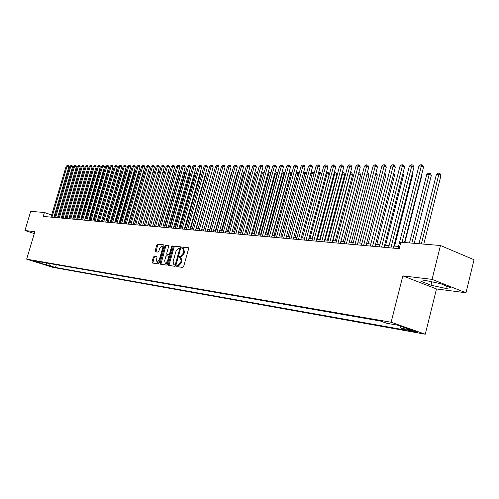 <?xml version="1.0" encoding="UTF-8"?>
<svg xmlns="http://www.w3.org/2000/svg" width="499" height="499" viewBox="0 0 499 499"><rect width="100%" height="100%" fill="white"/><g stroke="black" fill="none" stroke-linecap="round" stroke-linejoin="round"><path stroke-width="0.75" d="M176.683 265.855L176.846 266.591L182.796 267.458L183.632 266.553L188.597 248.77L188.36 247.729L182.353 247.024L181.779 247.66L181.942 248.383L182.89 248.508L183.644 251.827L183.233 253.299L180.576 256.212L179.808 256.112L179.235 256.748L179.397 257.478L180.326 257.609L181.093 260.965L180.675 262.437L178.018 265.331L177.257 265.219L176.683 265.855M181.018 257.871L181.917 261.245L181.505 262.724L178.848 265.611L178.087 265.505L177.507 266.684M188.591 247.947L183.183 247.311L182.584 248.465M182.996 248.546L183.713 248.801L184.474 252.12L184.062 253.592L181.399 256.498L180.638 256.399L180.045 257.565M53.929 267.314L49.176 265.886L53.929 267.314M154.141 256.343L153.361 257.216L152.014 261.981L152.226 262.992L158.37 263.89L159.169 263.017L164.009 245.864L163.747 244.853L157.597 244.136L156.817 245.015L155.189 250.76L155.401 251.758L158.052 252.101L158.838 251.222L159.649 248.359L161.876 246.013L162.443 248.702L159.262 259.979L157.048 262.306L156.474 259.586L157.004 257.715L156.792 256.704L154.141 256.343L154.952 256.617L154.172 257.49L152.837 263.085M34.855 231.698L24.95 230.507L30.689 211.358L44.417 212.499L43.251 216.423L399.2 248.67L400.84 242.208L440.48 245.508L432.059 279.378L402.836 275.872L391.135 322.242L26.653 259.168L34.855 231.698M168.356 264.345L168.581 265.381L175.043 266.329L175.866 265.431L180.794 247.847L180.563 246.818L174.057 246.057L173.24 246.955L168.356 264.345L169.18 264.62L169.198 265.474M166.604 265.094L160.304 264.171L160.085 263.148L164.932 245.976L165.73 245.084L168.456 245.402L168.674 246.412L166.703 253.411L166.928 254.434L168.756 254.671L169.566 253.779L171.625 246.469L172.224 245.845L172.38 246.556L167.415 264.208L166.604 265.094M410.546 330.219L407.228 329.708C407.577 330.195 409.841 330.887 414.014 331.798L417.357 332.322C417.014 331.835 414.744 331.136 410.546 330.219M391.135 322.242L425.26 334.218L52.8 267.345L26.653 259.168M56.3 264.707L55.489 267.464L407.159 330.375L400.834 328.167L400.067 326.065M55.489 267.464L35.847 261.85L39.745 262.53L34.718 260.958L380.363 321.025L386.887 323.302L397.466 325.148L411.463 330.057L400.834 328.167M402.836 275.872L436.482 288.958L465.979 292.782L432.059 279.378M465.979 292.782L474.05 259.748L440.48 245.508M24.95 230.507L34.294 233.582M436.482 288.958L425.26 334.218M55.077 216.148L54.285 215.892M51.665 214.988L44.417 212.499M398.508 246.45L393.867 246.038M389.089 245.62L384.586 245.221M379.858 244.803L375.485 244.416M370.819 244.005L366.578 243.631M361.962 243.225L357.839 242.863M353.28 242.458L349.275 242.109M344.765 241.709L340.886 241.366M336.426 240.973L332.652 240.637M328.242 240.25L324.575 239.925M320.215 239.539L316.653 239.227M312.337 238.846L308.881 238.541M304.615 238.166L301.253 237.867M297.03 237.493L293.768 237.206M289.588 236.838L286.42 236.557M282.278 236.195L279.197 235.921M275.105 235.559L272.111 235.297M268.063 234.942L265.15 234.686M261.139 234.33L258.314 234.081M254.34 233.732L251.596 233.488M247.666 233.139L244.99 232.902M241.098 232.559L238.503 232.334M234.649 231.991L232.122 231.767M228.305 231.43L225.854 231.218M222.074 230.881L219.691 230.669M215.942 230.345L213.628 230.139M209.917 229.808L207.665 229.609M203.985 229.284L201.796 229.091M198.153 228.773L196.026 228.586M192.421 228.268L190.35 228.08M186.776 227.769L184.761 227.588M181.218 227.276L179.266 227.107M175.754 226.796L173.852 226.627M170.371 226.321L168.525 226.159M165.069 225.854L163.279 225.698M159.855 225.392L158.114 225.242M154.721 224.943L153.025 224.793M149.663 224.494L148.016 224.35M144.679 224.057L143.082 223.914M139.776 223.621L138.223 223.483M134.942 223.196L133.433 223.059M130.177 222.772L128.717 222.648M125.486 222.361L124.064 222.236M120.864 221.955L119.479 221.83M116.304 221.55L114.963 221.431M111.813 221.157L110.51 221.038M107.385 220.764L106.119 220.652M103.019 220.377L101.79 220.271M98.715 219.997L97.523 219.891M94.473 219.622L93.313 219.523M90.288 219.254L89.165 219.155M86.159 218.893L85.073 218.793M82.085 218.531L81.031 218.437M78.075 218.175L77.046 218.088M74.108 217.826L73.116 217.739M70.203 217.483L69.242 217.396M66.342 217.14L65.413 217.059M62.537 216.809L61.633 216.728M58.782 216.472L57.909 216.398M54.628 217.452L55.015 216.142M39.745 262.53L40.656 261.987M49.426 263.516L50.555 265.917M46.607 265.212L46.332 262.973M425.479 280.457L420.863 281.268L431.011 285.228L445.838 288.441L450.809 287.736L440.605 283.706L425.479 280.457M446.437 286.008L445.838 288.441M431.853 281.829L431.011 285.228M180.788 247.03L174.875 246.344L174.064 247.242L169.18 264.62M174.825 264.869L175.399 264.239L179.721 248.826L179.559 248.103L178.729 248.003L176.097 250.897L173.153 261.389L173.902 264.732L175.997 264.969M180.569 248.645L179.609 248.128M174.525 264.925L174.026 264.757M175.648 265.15L174.856 265.038M168.674 245.614L166.541 245.365L165.743 246.257L160.915 264.264M167.676 254.683L170.103 254.64M164.658 260.684L165.256 263.435L167.514 261.083L168.643 257.054L168.419 256.031L166.585 255.781L165.787 256.673L164.658 260.684M166.005 263.69L167.938 262.349M169.517 256.729L168.487 256.056M156.998 256.891L154.952 256.617M157.796 262.555L159.655 261.289M163.429 247.916L162.686 246.294L161.957 246.044M164.009 245.071L158.408 244.416L157.622 245.296L156 251.839M423.77 244.117L440.979 175.505L438.821 174.475L436.394 174.45L418.979 243.718M421.381 243.917L439.145 173.172L440.006 173.583L440.979 175.505M436.394 174.45L438.172 173.159L439.145 173.172M404.452 242.508L423.532 167.153L421.318 166.092L402.001 242.302M418.904 166.092L420.707 164.782L421.674 164.782L421.318 166.092L418.904 166.092L397.971 248.558M421.674 164.782L422.553 165.206L423.532 167.153M414.22 243.319L431.336 175.411L429.184 174.388L426.807 174.369L409.486 242.926M411.843 243.125L429.514 173.097L430.375 173.509L431.336 175.411M426.807 174.369L428.566 173.091L429.514 173.097M404.864 242.539L421.88 175.317L421.512 175.143M421.605 174.769L421.88 175.317M394.59 246.107L412.617 175.23L411.962 174.918M412.13 174.251L412.617 175.23M385.615 245.308L403.535 175.143L402.606 174.706M402.849 173.752L403.535 175.143M393.331 248.14L413.939 167.146L411.731 166.092L390.892 247.922M409.367 166.092L411.145 164.801L412.093 164.801L411.731 166.092L409.367 166.092L388.553 247.71M412.093 164.801L412.972 165.219L413.939 167.146M384.049 247.298L404.539 167.134L402.337 166.098L381.616 247.08M400.017 166.098L401.782 164.813L402.712 164.813L402.337 166.098L400.017 166.098L379.327 246.874M402.712 164.813L403.591 165.231L404.539 167.134M374.961 246.475L395.327 167.128L393.131 166.098L372.535 246.257M390.86 166.098L392.607 164.832L393.518 164.826L393.131 166.098L390.86 166.098L370.289 246.051M393.518 164.826L394.391 165.244L395.327 167.128M366.048 245.67L386.301 167.115L384.111 166.098L363.634 245.452M381.885 166.098L383.612 164.845L384.504 164.845L384.111 166.098L381.885 166.098L361.438 245.252M384.504 164.845L385.378 165.25L386.301 167.115M376.807 244.535L394.634 175.055L393.437 174.5M393.748 173.272L394.634 175.055M357.321 244.878L377.45 167.109L375.273 166.105L354.914 244.66M373.09 166.105L374.799 164.857L375.672 164.857L375.273 166.105L373.09 166.105L352.756 244.466M375.672 164.857L376.539 165.263L377.45 167.109M368.175 243.774L385.902 174.968L384.448 174.301M384.773 173.053L385.902 174.968M348.757 244.105L368.773 167.103L366.603 166.105L346.362 243.886M364.463 166.105L366.154 164.876L367.008 164.87L366.603 166.105L364.463 166.105L344.248 243.693M367.008 164.87L367.875 165.269L368.773 167.103M359.71 243.025L377.331 174.887L375.635 174.114M375.959 172.866L377.331 174.887M340.368 243.344L360.266 167.096L358.101 166.105L337.979 243.125M356.005 166.105L357.677 164.888L358.519 164.888L358.101 166.105L356.005 166.105L335.908 242.938M358.519 164.888L359.38 165.281L360.266 167.096M351.408 242.296L368.929 174.806L367.002 173.933M367.32 172.691L368.062 173.028L368.929 174.806M332.141 242.595L351.92 167.084L349.768 166.105L329.758 242.383M347.703 166.111L349.362 164.901L350.186 164.901L349.768 166.105L347.703 166.111L327.731 242.196M350.186 164.901L351.053 165.294L351.92 167.084M343.262 241.572L360.683 174.725L358.519 173.783M340.948 241.373L358.588 173.783L358.993 172.585L359.829 172.966L360.683 174.725M324.063 241.865L343.736 167.078L341.584 166.111L321.699 241.653M339.563 166.111L341.21 164.913L342.015 164.913L341.584 166.111L339.563 166.111L319.703 241.472M342.015 164.913L342.875 165.3L343.736 167.078M335.266 240.867L352.593 174.65L350.186 173.708M332.964 240.668L350.504 173.708L350.916 172.529L351.745 172.904L352.593 174.65M350.498 172.529L350.916 172.529M316.148 241.148L335.702 167.071L333.563 166.111L313.79 240.936M331.579 166.111L333.207 164.926L333.999 164.926L333.563 166.111L331.579 166.111L311.831 240.755M333.999 164.926L334.854 165.312L335.702 167.071M327.419 240.175L344.653 174.569L342.008 173.64M325.13 239.975L342.57 173.64L342.981 172.473L343.817 172.841L344.653 174.569M342.32 172.467L342.981 172.473M308.376 240.443L327.818 167.065L325.685 166.111L306.03 240.231M323.739 166.111L325.354 164.938L326.128 164.938L325.685 166.111L323.739 166.111L304.109 240.056M326.128 164.938L326.982 165.319L327.818 167.065M319.716 239.495L336.85 174.494L333.987 173.571M317.433 239.295L334.779 173.577L335.197 172.417L336.027 172.785L336.85 174.494M334.261 172.529L335.197 172.417M300.754 239.751L320.084 167.059L317.957 166.117L298.414 239.539M316.048 166.117L317.645 164.951L318.406 164.951L317.957 166.117L316.048 166.117L296.531 239.37M318.406 164.951L319.254 165.325L320.084 167.059M312.156 238.828L329.197 174.419L326.115 173.502M309.879 238.628L327.126 173.509L327.556 172.361L328.379 172.723L329.197 174.419M326.327 172.698L327.556 172.361M302.469 237.973L319.616 173.446L318.387 173.434M321.568 174.301L319.616 173.446L320.046 172.305L320.869 172.666L321.599 174.188M318.543 172.86L320.046 172.305M295.183 237.331L312.237 173.384L310.802 173.371M313.915 174.114L312.237 173.384L312.673 172.255L313.497 172.61L314.021 173.721M310.896 173.01L312.673 172.255M288.029 236.701L304.989 173.321L303.355 173.303M306.405 173.933L304.989 173.321L305.432 172.199L306.586 173.265M303.392 173.159L305.432 172.199M280.999 236.083L297.866 173.259L296.107 173.24L279.265 235.927M299.032 173.758L297.866 173.259L298.315 172.149L299.281 172.822M296.107 173.24L297.61 172.143L298.315 172.149M274.094 235.472L290.867 173.197L289.133 173.184L272.392 235.322M291.784 173.59L290.867 173.197L291.322 172.099L292.096 172.429M289.133 173.184L290.63 172.093L291.322 172.099M267.314 234.873L283.987 173.134L282.284 173.122L265.636 234.723M284.673 173.427L283.987 173.134L284.449 172.049L284.985 172.28M282.284 173.122L284.449 172.049M260.64 234.287L277.226 173.078L275.554 173.066L258.993 234.137M277.681 173.272L277.226 173.078L277.687 171.999L277.993 172.13M275.554 173.066L277.687 171.999M254.085 233.707L270.583 173.022L268.936 173.01L252.463 233.563M270.814 173.122L271.119 171.98M268.936 173.01L271.044 171.949M247.641 233.139L264.046 172.966L262.424 172.953L246.051 232.996M262.424 172.953L264.358 171.899M257.409 172.91L256.024 172.897L239.738 232.44M256.024 172.897L257.696 171.856M250.866 172.854L249.731 172.841L233.532 231.892M251.147 171.806L249.731 172.841M244.429 172.797L243.537 172.791L227.425 231.355M243.537 172.791L244.66 171.968M238.104 172.741L237.443 172.735L221.425 230.825M237.443 172.735L238.273 172.13M231.885 172.685L231.449 172.685L215.512 230.301M231.449 172.685L231.998 172.286M225.766 172.635L209.699 229.79M219.747 172.585L203.979 229.284M201.864 229.097L217.321 173.309M196.294 228.611L211.482 173.184M211.557 172.91L211.726 173.284M190.805 228.124L206.156 173.228L205.744 173.059M205.869 172.592L206.156 173.228M185.403 227.65L200.673 173.178L200.087 172.941M200.274 172.28L200.673 173.178M180.083 227.176L195.271 173.122L194.523 172.822M194.76 171.974L195.271 173.122M174.843 226.714L189.957 173.072L189.046 172.704M189.333 171.681L189.957 173.072M169.685 226.259L184.717 173.022L183.651 172.598M183.944 171.556L184.717 173.022M164.601 225.81L179.553 172.972L178.343 172.486M178.636 171.456L179.553 172.972M159.599 225.367L174.469 172.922L173.109 172.38M173.403 171.357L174.469 172.922M154.665 224.937L169.454 172.872L167.957 172.28M168.25 171.263L168.849 171.5L169.454 172.872M164.389 172.773L162.886 172.18M163.167 171.182L163.922 171.463L164.433 172.629M159.349 172.66L157.884 172.08M158.158 171.132L159.056 171.425L159.449 172.317M158.32 171.132L157.99 171.712M138.279 223.49L152.956 172.005M154.384 172.548L153.012 172.005L153.53 171.101L154.54 172.005M153.218 171.095L153.53 171.101M133.632 223.078L148.091 171.968M149.488 172.436L148.29 171.968L148.808 171.063L149.7 171.706M148.346 171.063L148.808 171.063M129.054 222.673L143.637 171.924L143.294 171.924M144.666 172.33L143.637 171.924L144.155 171.032L144.928 171.419M143.512 171.163L144.155 171.032M124.538 222.28L139.046 171.887L138.566 171.881M139.913 172.224L139.046 171.887L139.57 170.995L140.2 171.244M138.741 171.269L139.57 170.995M120.091 221.887L134.524 171.849L133.907 171.843M135.235 172.124L134.524 171.849L135.042 170.964L135.516 171.145M134.044 171.369L135.042 170.964M115.699 221.5L130.058 171.812L129.31 171.806M130.613 172.024L130.058 171.812L130.894 171.051M129.409 171.463L130.582 170.932M111.371 221.113L125.661 171.768L124.781 171.762M126.066 171.93L125.661 171.768L126.347 170.964M124.844 171.562L126.185 170.901M107.104 220.739L121.319 171.731L120.321 171.725M121.575 171.837L121.843 170.87L120.34 171.65M293.269 239.077L312.486 167.053L310.372 166.117L290.936 238.865M308.494 166.117L310.072 164.963L310.827 164.963L310.372 166.117L308.494 166.117L289.089 238.697M310.827 164.963L311.669 165.337L312.486 167.053M285.921 238.41L305.032 167.04L302.924 166.117L283.6 238.198M301.078 166.117L302.644 164.976L303.38 164.976L302.924 166.117L301.078 166.117L281.785 238.035M303.38 164.976L304.222 165.344L305.032 167.04M278.71 237.755L297.703 167.034L295.608 166.117L276.396 237.543M293.799 166.117L295.346 164.988L296.069 164.988L295.608 166.117L293.799 166.117L274.618 237.387M296.069 164.988L296.911 165.356L297.703 167.034M271.624 237.112L290.512 167.028L288.422 166.123L269.323 236.906M286.644 166.123L288.179 165.001L288.89 165.001L288.422 166.123L286.644 166.123L267.576 236.744M288.89 165.001L289.726 165.362L290.512 167.028M264.663 236.482L283.444 167.022L281.361 166.123L262.374 236.277M279.615 166.123L281.841 165.007L281.361 166.123L279.615 166.123L260.659 236.121M281.841 165.007L282.671 165.369L283.444 167.022M257.827 235.865L276.502 167.015L274.431 166.123L255.55 235.659M272.716 166.123L274.912 165.019L274.431 166.123L272.716 166.123L253.86 235.503M274.912 165.019L275.741 165.381L276.502 167.015M251.116 235.254L269.685 167.009L267.614 166.123L248.845 235.048M265.93 166.123L268.1 165.032L267.614 166.123L265.93 166.123L247.186 234.898M268.1 165.032L268.924 165.387L269.685 167.009M244.516 234.655L262.979 167.003L260.921 166.123L242.252 234.449M259.262 166.13L261.407 165.044L260.921 166.123L259.262 166.13L240.624 234.305M261.407 165.044L262.231 165.394L262.979 167.003M238.029 234.068L256.386 166.997L254.334 166.13L235.778 233.863M252.706 166.13L254.827 165.05L254.334 166.13L252.706 166.13L234.174 233.719M254.827 165.05L255.65 165.4L256.386 166.997M231.655 233.495L249.905 166.99L247.866 166.13L229.409 233.289M246.263 166.13L248.359 165.063L247.866 166.13L246.263 166.13L227.837 233.145M248.359 165.063L249.176 165.406L249.905 166.99M225.386 232.921L243.537 166.984L241.504 166.13L223.153 232.721M239.932 166.13L242.003 165.075L241.504 166.13L239.932 166.13L221.606 232.584M242.003 165.075L242.813 165.418L243.537 166.984M219.223 232.366L237.274 166.978L235.247 166.13L217.003 232.166M233.7 166.13L235.753 165.082L235.247 166.13L233.7 166.13L215.481 232.029M235.753 165.082L236.557 165.425L237.274 166.978M213.16 231.817L231.112 166.972L229.091 166.136L210.952 231.617M227.569 166.136L229.602 165.094L229.091 166.136L227.569 166.136L209.455 231.48M229.602 165.094L230.407 165.431L231.112 166.972M207.204 231.274L225.049 166.972L223.041 166.136L205.002 231.074M221.544 166.136L223.552 165.1L223.041 166.136L221.544 166.136L203.53 230.943M223.552 165.1L224.35 165.437L225.049 166.972M201.34 230.744L219.086 166.965L217.09 166.136L199.145 230.544M215.612 166.136L217.601 165.113L217.09 166.136L215.612 166.136L197.698 230.413M217.601 165.113L218.4 165.443L219.086 166.965M195.571 230.22L213.223 166.959L211.233 166.136L193.387 230.027M209.78 166.136L211.744 165.125L211.233 166.136L209.78 166.136L191.965 229.896M211.744 165.125L212.543 165.45L213.223 166.959M189.894 229.708L207.447 166.953L205.463 166.136L187.724 229.509M204.041 166.136L205.981 165.132L205.463 166.136L204.041 166.136L186.32 229.384M205.981 165.132L206.773 165.456L207.447 166.953M184.312 229.203L201.771 166.947L199.793 166.142L182.147 229.004M198.39 166.142L200.311 165.138L199.793 166.142L198.39 166.142L180.769 228.879M200.311 165.138L201.103 165.462L201.771 166.947M178.817 228.704L196.176 166.94L194.211 166.142L176.658 228.511M192.826 166.142L194.729 165.15L194.211 166.142L192.826 166.142L175.305 228.386M194.729 165.15L195.514 165.468L196.176 166.94M173.403 228.211L190.668 166.934L188.716 166.142L171.263 228.018M187.35 166.142L189.233 165.157L188.716 166.142L187.35 166.142L169.922 227.9M189.233 165.157L190.019 165.475L190.668 166.934M168.082 227.731L185.254 166.934L183.301 166.142L165.942 227.538M181.96 166.142L183.825 165.169L183.301 166.142L181.96 166.142L164.626 227.419M183.825 165.169L184.605 165.481L185.254 166.934M162.836 227.257L179.914 166.928L177.975 166.142L160.709 227.064M176.652 166.142L178.499 165.175L177.975 166.142L176.652 166.142L159.418 226.945M178.499 165.175L179.278 165.487L179.914 166.928M157.672 226.789L174.662 166.922L172.729 166.142L155.557 226.596M171.425 166.142L173.253 165.181L172.729 166.142L171.425 166.142L154.285 226.484M173.253 165.181L174.026 165.493L174.662 166.922M152.588 226.328L169.485 166.916L167.558 166.148L150.486 226.134M166.279 166.148L168.088 165.194L167.558 166.148L166.279 166.148L149.226 226.022M168.088 165.194L168.862 165.5L169.485 166.916M147.585 225.872L164.383 166.916L162.468 166.148L145.483 225.685M161.208 166.148L162.998 165.2L162.468 166.148L161.208 166.148L144.248 225.573M162.998 165.2L163.766 165.506L164.383 166.916M142.652 225.429L159.362 166.909L157.453 166.148L140.562 225.236M156.212 166.148L157.99 165.206L157.453 166.148L156.212 166.148L139.346 225.13M157.99 165.206L158.751 165.512L159.362 166.909M137.793 224.987L154.416 166.903L152.513 166.148L135.716 224.799M151.291 166.148L153.05 165.219L152.513 166.148L151.291 166.148L134.512 224.687M153.05 165.219L153.811 165.518L154.416 166.903M133.002 224.556L149.538 166.897L147.648 166.148L130.938 224.363M146.444 166.148L148.184 165.225L147.648 166.148L146.444 166.148L129.752 224.257M148.184 165.225L148.939 165.525L149.538 166.897M128.287 224.126L144.735 166.897L142.851 166.148L126.228 223.939M141.666 166.148L143.388 165.231L142.851 166.148L141.666 166.148L125.062 223.833M143.388 165.231L144.142 165.531L144.735 166.897M123.64 223.702L140.001 166.891L138.123 166.155L121.588 223.521M136.957 166.155L138.666 165.238L138.123 166.155L136.957 166.155L120.44 223.415M138.666 165.238L139.414 165.537L140.001 166.891M119.061 223.29L135.335 166.884L133.464 166.155L117.022 223.103M132.31 166.155L134.006 165.25L133.464 166.155L132.31 166.155L115.887 223.003M134.006 165.25L134.755 165.543L135.335 166.884M114.545 222.878L130.732 166.884L128.873 166.155L112.512 222.697M127.738 166.155L129.416 165.256L128.873 166.155L127.738 166.155L111.396 222.598M129.416 165.256L130.158 165.549L130.732 166.884M110.092 222.479L126.197 166.878L124.345 166.155L108.071 222.292M123.228 166.155L124.887 165.263L124.345 166.155L123.228 166.155L106.973 222.192M124.887 165.263L125.629 165.549L126.197 166.878M105.707 222.08L121.731 166.872L119.885 166.155L103.692 221.899M118.774 166.155L120.427 165.269L119.885 166.155L118.774 166.155L102.607 221.799M120.427 165.269L121.163 165.556L121.731 166.872M101.378 221.687L117.321 166.872L115.481 166.155L99.376 221.506M114.39 166.155L116.024 165.275L115.481 166.155L114.39 166.155L98.303 221.406M116.024 165.275L116.76 165.562L117.321 166.872M97.112 221.3L112.974 166.866L111.14 166.155L95.116 221.119M110.067 166.161L111.682 165.281L111.14 166.155L110.067 166.161L94.062 221.026M111.682 165.281L112.418 165.568L112.974 166.866M92.908 220.92L108.682 166.859L106.861 166.161L90.924 220.739M105.8 166.161L107.404 165.294L106.861 166.161L105.8 166.161L89.882 220.645M107.404 165.294L108.133 165.574L108.682 166.859M102.888 220.365L117.034 171.7L115.974 171.687L101.846 220.277M117.153 171.743L117.29 171.282M115.974 171.687L117.415 170.839M88.76 220.546L104.453 166.859L102.638 166.161L86.782 220.365M101.596 166.161L103.181 165.3L102.638 166.161L101.596 166.161L85.753 220.271M103.181 165.3L103.911 165.574L104.453 166.859M112.786 171.662L111.764 171.65L97.704 219.909M111.764 171.65L113.036 170.808M84.668 220.171L100.28 166.853L98.478 166.161L82.697 219.997M97.442 166.161L99.02 165.306L98.478 166.161L97.442 166.161L81.686 219.903M99.02 165.306L99.744 165.581L100.28 166.853M108.47 171.625L107.609 171.619L93.625 219.548M107.609 171.619L108.713 170.808M80.632 219.809L96.164 166.847L94.367 166.161L78.667 219.629M93.35 166.161L94.91 165.312L94.367 166.161L93.35 166.161L77.669 219.541M94.91 165.312L95.633 165.587L96.164 166.847M104.216 171.587L103.511 171.581L89.595 219.192M103.511 171.581L104.41 170.92M76.646 219.448L92.103 166.847L90.313 166.161L74.694 219.273M89.309 166.161L90.862 165.319L90.313 166.161L89.309 166.161L73.709 219.18M90.862 165.319L91.573 165.593L92.103 166.847M100.018 171.55L99.463 171.544L85.616 218.843M99.463 171.544L100.168 171.026M72.723 219.092L88.098 166.841L86.315 166.161L70.777 218.918M85.323 166.161L86.863 165.325L86.315 166.161L85.323 166.161L69.804 218.824M86.863 165.325L87.575 165.593L88.098 166.841M95.877 171.513L95.471 171.513L81.693 218.5M95.471 171.513L95.983 171.132M68.843 218.743L84.144 166.841L82.372 166.161L66.91 218.562M81.393 166.161L82.915 165.331L82.372 166.161L81.393 166.161L65.949 218.475M82.915 165.331L83.626 165.599L84.144 166.841M91.785 171.481L77.819 218.157M91.535 171.475L91.86 171.238M65.02 218.394L80.245 166.834L78.474 166.167L63.092 218.219M77.513 166.167L79.023 165.337L78.474 166.167L77.513 166.167L62.144 218.132M79.023 165.337L79.728 165.606L80.245 166.834M87.755 171.444L74.002 217.82M61.246 218.051L76.391 166.828L74.632 166.167L59.325 217.876M73.677 166.167L75.174 165.344L74.632 166.167L73.677 166.167L58.389 217.795M75.174 165.344L75.879 165.612L76.391 166.828M57.516 217.714L72.592 166.828L70.839 166.167L55.607 217.539M69.897 166.167L71.382 165.35L70.839 166.167L69.897 166.167L54.684 217.458M71.382 165.35L72.087 165.612L72.592 166.828M69.299 217.402L82.622 172.012M53.842 217.383L68.843 166.822L67.097 166.167L51.94 217.208M66.167 166.167L67.639 165.356L67.097 166.167L66.167 166.167L51.029 217.127M67.639 165.356L68.338 165.618L68.843 166.822M416.266 331.704L416.147 332.184M414.195 331.074L414.014 331.798M178.848 265.611L178.018 265.331M181.505 262.724L180.675 262.437M181.917 261.245L181.093 260.965M180.638 256.399L179.808 256.112M181.399 256.498L180.576 256.212M184.062 253.592L183.233 253.299M184.474 252.12L183.644 251.827M183.183 247.311L182.353 247.024M178.087 265.505L177.257 265.219M174.064 247.242L173.24 246.955M174.875 246.344L174.057 246.057M176.128 264.489L175.399 264.239M180.451 249.082L179.721 248.826M160.903 263.422L160.085 263.148M165.743 246.257L164.932 245.976M166.541 245.365L165.73 245.084M167.783 254.721L166.965 254.44M169.579 254.952L168.756 254.671M170.278 254.022L169.566 253.779M172.336 246.712L171.625 246.469M168.225 261.326L167.514 261.083M169.354 257.297L168.643 257.054M159.954 260.21L159.262 259.979M163.142 248.939L162.443 248.702M156 251.034L155.189 250.76M157.622 245.296L156.817 245.015M158.408 244.416L157.597 244.136M152.825 262.256L152.014 261.981M154.172 257.49L153.361 257.216M181.156 257.896L180.426 257.646M180.382 248.396L179.559 248.103M174.731 265.013L173.902 264.732M167.745 254.715L166.928 254.434M166.073 263.715L165.256 263.435M169.242 256.311L168.419 256.031M157.865 262.58L157.048 262.306"/></g></svg>
